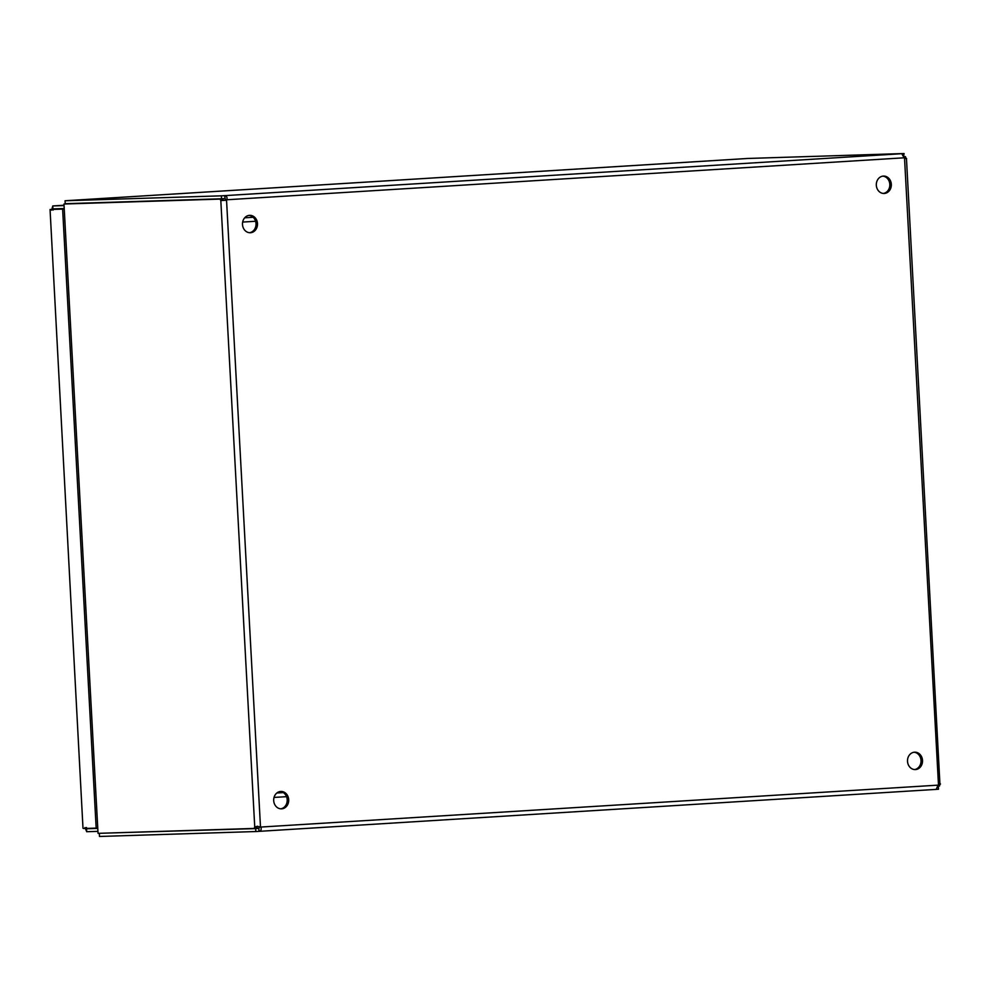 <?xml version="1.0" encoding="UTF-8"?>
<svg xmlns="http://www.w3.org/2000/svg" width="990" height="990" viewBox="0 0 990 990"><rect width="100%" height="100%" fill="white"/><g stroke="black" fill="none" stroke-linecap="round" stroke-linejoin="round"><path stroke-width="1.49" d="M97.206 828.432L86.526 828.766L86.687 831.711L85.029 827.553M82.999 828.246L50.057 209.496L82.999 828.246M51.591 210.152L52.792 205.945L63.459 205.276L52.767 205.945L52.953 208.878L63.632 208.544M97.193 828.11L86.526 828.766L86.514 827.504M86.687 831.711L97.367 831.377M62.63 209.1L50.057 209.496L63.657 209.001L62.63 209.1L96.166 828.11L83.581 828.506M53.076 210.103L52.953 208.878L53.076 210.103M63.471 205.611L52.792 205.945M97.181 828.048L96.166 828.11M249.529 232.712A8.7 7.512 88.2 0 0 256.014 223.851A8.7 7.512 88.2 0 0 248.985 215.399M883.34 193.446A8.7 7.512 88.2 0 0 889.824 184.585A8.7 7.512 88.2 0 0 882.795 176.133M280.727 808.818A8.7 7.512 88.2 0 0 287.211 799.945A8.7 7.512 88.2 0 0 280.182 791.505M914.537 769.552A8.7 7.512 88.2 0 0 921.034 760.679A8.7 7.512 88.2 0 0 913.993 752.239M938.074 785.144L259.417 827.145A2.784 2.401 88.2 0 0 258.984 826.699L260.469 826.65A2.784 2.401 -91.8 0 1 260.902 827.096C261.595 829.595 260.964 831.006 259.009 831.352L255.816 831.538L255.655 828.593L258.86 828.407L259.009 831.352L936.193 789.389L938.074 785.144A2.784 2.401 -91.8 0 1 938.471 784.649C940.475 783.721 940.97 783.672 939.955 784.488L906.469 158.709M225.052 200.314A2.784 2.401 88.2 0 0 225.435 199.807L226.933 199.757A2.784 2.401 -91.8 0 1 226.549 200.265L220.82 200.549L254.739 826.935L260.469 826.65L226.549 200.265L220.82 200.549A2.784 1.411 -93.5 0 1 220.25 199.089L222.787 198.928A2.784 1.411 -93.5 0 0 223.356 200.401L225.052 200.314M242.501 224.495A8.7 7.512 -91.8 0 1 249.728 215.337A8.7 7.512 -91.8 0 1 257.499 223.802A8.7 7.512 -91.8 0 1 250.272 232.737A8.7 7.512 -91.8 0 1 242.501 224.495M876.323 185.229A8.7 7.512 -91.8 0 1 883.538 176.072A8.7 7.512 -91.8 0 1 891.322 184.536A8.7 7.512 -91.8 0 1 884.082 193.471A8.7 7.512 -91.8 0 1 876.323 185.229M273.698 800.601A8.7 7.512 -91.8 0 1 280.925 791.443A8.7 7.512 -91.8 0 1 288.696 799.908A8.7 7.512 -91.8 0 1 281.469 808.842A8.7 7.512 -91.8 0 1 273.698 800.601M907.521 761.335A8.7 7.512 -91.8 0 1 914.735 752.177A8.7 7.512 -91.8 0 1 922.519 760.642A8.7 7.512 -91.8 0 1 915.292 769.577A8.7 7.512 -91.8 0 1 907.521 761.335M224.742 198.582L221.55 198.767L221.389 195.834L224.582 195.649L225.435 199.807M257.276 826.786A2.784 1.411 -93.5 0 0 256.868 828.271L254.331 828.432A2.784 1.411 -93.5 0 1 254.739 826.935L257.734 826.217M259.417 827.145L258.922 828.407M906.63 158.635L906.023 158.103C907.137 158.87 906.642 158.92 904.538 158.264A2.784 2.401 -91.8 0 1 904.105 157.806L901.766 153.698L904.068 153.537L903.585 156.519M221.55 198.767L65.216 203.705L65.055 200.76L747.735 158.462L904.068 153.537M254.331 828.432L98.047 833.357L63.966 204.014L222.787 198.928M105.918 833.11L255.655 828.593M901.766 153.698L224.582 195.649C226.574 195.822 227.353 197.196 226.933 199.757L904.105 157.806M903.672 156.754L905.454 156.643L903.66 156.692M938.607 784.575L939.955 784.488A2.784 1.411 86.5 0 0 939.535 785.986L937.815 786.085M221.389 195.834L65.055 200.76M63.966 204.014L220.25 199.089M938.334 786.295L938.495 789.24L936.231 789.389M99.334 833.518L99.495 836.463L255.816 831.538M905.454 156.643A2.784 1.411 86.5 0 0 906.023 158.103L904.464 158.202M746.089 158.573L66.677 200.661M63.979 204.225L98.035 833.159M904.538 158.264L938.471 784.649M259.12 831.34L936.193 789.389M105.546 202.43L98.963 202.839M253.143 217.28L244.703 217.812M286.543 796.665L274.044 797.433M242.661 222.069L255.593 221.265L242.661 222.069M283.326 792.594L276.841 793.002M277.212 792.718L282.942 792.359L277.212 792.718"/></g></svg>

